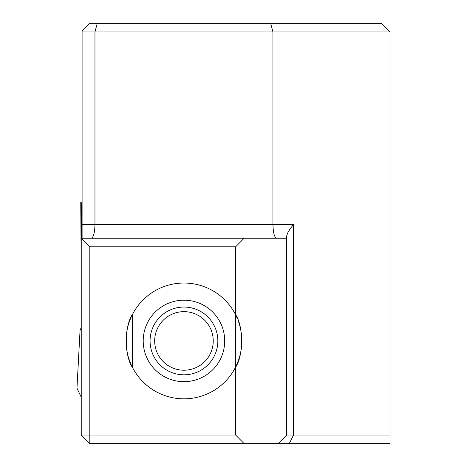 <?xml version="1.0" encoding="UTF-8"?>
<svg xmlns="http://www.w3.org/2000/svg" width="467" height="467" viewBox="0 0 467 467"><rect width="100%" height="100%" fill="white"/><g stroke="black" fill="none" stroke-linecap="round" stroke-linejoin="round"><path stroke-width="0.7" d="M235.421 314.408L235.421 367.459C243.593 356.233 243.605 325.662 235.421 314.408A57.896 57.896 0 0 0 132.494 314.408C124.321 325.633 124.31 356.204 132.494 367.459A57.896 57.896 0 0 0 235.654 367.004L235.654 435.075L244.159 443.65L278.093 443.65L286.674 435.075L390.033 435.075L390.033 31.925L381.457 23.35L97.264 23.35L94.964 31.925L82.099 31.925L82.099 238.217M132.494 314.408L132.494 367.459A57.896 57.896 0 0 1 132.161 315.056M132.219 314.945A57.896 57.896 0 0 1 132.4 314.583M91.287 238.217C93.517 237.388 94.743 232.811 94.964 224.493L82.099 224.493L82.099 232.928L81.24 238.217L244.159 238.217L235.654 246.798L235.654 314.863L237.376 318.599M235.654 246.798L89.816 246.798L89.816 435.075L235.654 435.075M82.099 31.925L82.099 31.067L89.816 23.35L97.264 23.35M390.033 435.075L390.033 443.65L278.093 443.65M244.159 443.65L89.816 443.65L89.816 435.075L81.24 435.075L81.24 236.705M244.159 238.217L286.674 238.217L286.674 435.075M390.033 31.925L272.95 31.925L272.95 224.493C273.172 232.811 274.398 237.388 276.627 238.217M270.65 23.35L272.95 31.925L94.964 31.925L94.964 224.493L293.533 224.493L290.334 228.538L287.619 233.051L286.709 235.835L286.674 238.217L286.674 236.378M81.24 238.217L89.816 246.798M81.24 435.075L89.816 443.65M235.654 367.004L236.343 365.585M236.366 365.538C242.898 351.015 243.57 336.222 238.374 321.162M81.24 397.178L76.967 388.182L80.079 329.941L81.24 327.758M183.957 374.814A33.881 33.881 0 0 1 154.612 323.993A33.881 33.881 0 0 1 213.296 323.993A33.881 33.881 0 0 1 183.957 374.814M183.957 370.22A29.287 29.287 0 0 0 209.315 326.293A29.287 29.287 0 0 0 158.593 326.293A29.287 29.287 0 0 0 183.957 370.22M80.995 238.077L80.768 202.374A3.432 0.595 179 0 1 81.229 202.071L81.813 235.444M80.826 215.159L80.844 215.608M80.768 202.363L81.24 238.077M293.533 224.493L293.533 435.075L289.248 443.65M183.957 381.679A40.746 40.746 0 0 1 148.669 320.56A40.746 40.746 0 0 1 219.239 320.56A40.746 40.746 0 0 1 183.957 381.679M81.363 236.512L80.768 202.374M80.96 238.077L81.24 254.036L80.96 238.077"/></g></svg>
